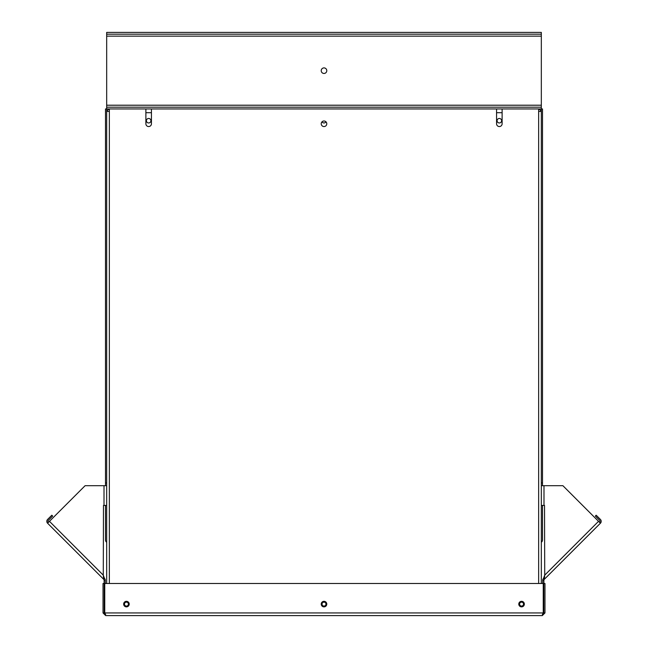 <?xml version="1.0" encoding="UTF-8"?>
<svg xmlns="http://www.w3.org/2000/svg" width="648" height="648" viewBox="0 0 648 648"><rect width="100%" height="100%" fill="white"/><g stroke="black" fill="none" stroke-linecap="round" stroke-linejoin="round"><path stroke-width="0.97" d="M499.341 122.966A2.252 2.252 0 0 1 497.089 120.714A2.252 2.252 0 0 1 499.341 118.463A2.252 2.252 0 0 1 501.593 120.714A2.252 2.252 0 0 1 499.341 122.966M325.968 121.808A2.252 2.252 0 0 1 322.032 121.808M148.659 122.966A2.252 2.252 0 0 1 146.407 120.714A2.252 2.252 0 0 1 148.659 118.463A2.252 2.252 0 0 1 150.911 120.714A2.252 2.252 0 0 1 148.659 122.966M541.096 111.424A3.75 3.75 0 0 0 538.658 109.115M539.079 111.424A1.976 1.976 0 0 0 538.658 111.051M109.342 109.115A3.75 3.75 0 0 0 106.904 111.424M109.342 111.051A1.976 1.976 0 0 0 108.921 111.424M518.789 604.098A2.778 2.778 0 0 1 521.567 601.32A2.778 2.778 0 0 1 524.345 604.098A2.778 2.778 0 0 1 521.567 606.876A2.778 2.778 0 0 1 518.789 604.098M321.222 604.098A2.778 2.778 0 0 1 324 601.32A2.778 2.778 0 0 1 326.778 604.098A2.778 2.778 0 0 1 324 606.876A2.778 2.778 0 0 1 321.222 604.098M123.655 604.098A2.778 2.778 0 0 1 126.433 601.32A2.778 2.778 0 0 1 129.211 604.098A2.778 2.778 0 0 1 126.433 606.876A2.778 2.778 0 0 1 123.655 604.098M543.243 612.935L104.757 612.935L104.757 583.5L543.243 583.5L543.243 612.935L542.311 615.6L105.689 615.6L104.984 613.923M103.024 612.935L104.207 612.935L104.207 583.5L103.024 583.5L103.024 612.935L105.689 615.6M104.207 612.935L105.689 614.417M542.311 615.6L544.976 612.935L543.794 612.935L543.794 583.5L544.976 583.5L544.976 612.935M542.311 614.417L543.794 612.935M128.401 604.098A1.968 1.968 0 0 0 126.433 602.138A1.968 1.968 0 0 0 124.473 604.098A1.968 1.968 0 0 0 126.433 606.066A1.968 1.968 0 0 0 128.401 604.098M523.527 604.098A1.968 1.968 0 0 0 521.567 602.138A1.968 1.968 0 0 0 519.599 604.098A1.968 1.968 0 0 0 521.567 606.066A1.968 1.968 0 0 0 523.527 604.098M326.778 123.776A2.778 2.778 0 0 0 324 120.998A2.778 2.778 0 0 0 321.222 123.776A2.778 2.778 0 0 0 324 126.554A2.778 2.778 0 0 0 326.778 123.776M325.968 604.098A1.968 1.968 0 0 0 324 602.138A1.968 1.968 0 0 0 322.032 604.098A1.968 1.968 0 0 0 324 606.066A1.968 1.968 0 0 0 325.968 604.098M538.658 583.5L538.658 108.953L502.119 108.953L502.119 123.776A2.778 2.778 0 0 1 499.341 126.554A2.778 2.778 0 0 1 496.562 123.776L496.562 108.953L151.438 108.953L151.438 123.776A2.778 2.778 0 0 1 148.659 126.554A2.778 2.778 0 0 1 145.881 123.776L145.881 108.953L109.342 108.953L109.342 583.5M106.677 111.424L109.342 111.424M106.677 583.5L106.677 505.432L103.478 505.432L103.275 575.149L104.514 578.486L103.68 579.32A1.482 1.482 0 0 1 104.117 580.373L104.117 583.5M48.414 522.385A1.482 1.482 0 0 1 48.414 520.287L52.65 516.051L51.816 515.217L47.579 519.453A2.665 2.665 0 0 0 47.579 523.22L85.115 485.684L106.677 485.684L106.677 482.963L105.494 482.963L105.494 485.684M538.658 111.424L541.323 111.424M541.323 583.5L541.323 505.432L544.523 505.432L544.725 575.149L543.486 578.486L544.32 579.32L544.725 575.149L598.533 521.332L600.421 523.22L544.32 579.32A1.482 1.482 0 0 0 543.883 580.373L542.7 580.373A2.665 2.665 0 0 1 543.486 578.486M598.533 521.332L562.885 485.684L541.323 485.684L541.323 482.963L542.506 482.963L542.506 108.953L541.323 108.953L541.323 105.211L106.677 105.211L106.677 36.15L541.323 36.15L541.323 105.211M599.586 522.385A1.482 1.482 0 0 0 599.586 520.287L595.35 516.051L596.184 515.217L600.421 519.453A2.665 2.665 0 0 1 600.421 523.22M543.243 584.553L543.794 584.553M543.243 593.997L543.794 593.997M542.7 583.5L542.7 580.373M543.883 583.5L543.883 580.373M541.323 485.684L541.323 505.432M321.222 70.681A2.778 2.778 0 0 1 324 67.902A2.778 2.778 0 0 1 326.778 70.681A2.778 2.778 0 0 1 324 73.459A2.778 2.778 0 0 1 321.222 70.681M106.677 34.174L106.677 32.4L541.323 32.4L541.323 34.174L106.677 34.174L106.677 36.15M106.677 105.211L106.677 107.187L541.323 107.187M105.494 482.963L105.494 108.953L106.677 108.953L106.677 107.187M106.677 482.963L106.677 108.953L109.342 108.953M145.881 108.953L151.438 108.953M496.562 108.953L502.119 108.953M538.658 108.953L541.323 108.953L541.323 482.963M541.323 36.15L541.323 34.174M47.579 523.22L103.68 579.32L103.275 575.149L49.467 521.332M104.514 578.486A2.665 2.665 0 0 1 105.3 580.373L105.3 583.5M104.757 593.997L104.207 593.997M104.757 584.553L104.207 584.553M106.677 485.684L106.677 505.432M541.323 542.303L541.72 541.906A2.665 2.665 0 0 0 542.506 540.019L542.506 505.432M542.506 485.684L542.506 482.963M105.494 505.432L105.494 540.019A2.665 2.665 0 0 0 106.28 541.906L106.677 542.303M145.881 112.703L151.438 112.703M496.562 112.703L502.119 112.703M543.988 485.684L543.988 505.432M104.012 485.684L104.012 505.432M105.3 580.373L104.117 580.373"/></g></svg>
